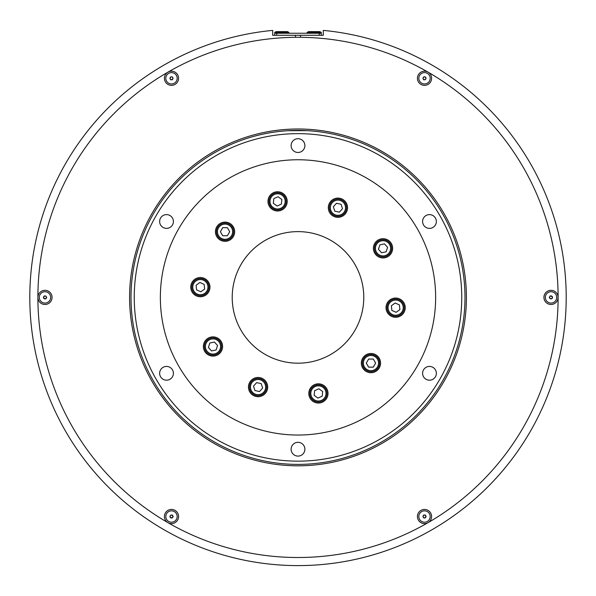 <?xml version="1.0" encoding="UTF-8"?>
<svg xmlns="http://www.w3.org/2000/svg" width="596" height="596" viewBox="0 0 596 596"><rect width="100%" height="100%" fill="white"/><g stroke="black" fill="none" stroke-linecap="round" stroke-linejoin="round"><path stroke-width="0.89" d="M213.793 151.555A168.407 168.407 0 0 0 152.151 381.604A168.407 168.407 0 0 0 382.207 443.253A168.407 168.407 0 0 0 443.849 213.197A168.407 168.407 0 0 0 213.793 151.555M428.055 522.662A260.102 260.102 0 0 0 428.055 72.146A260.102 260.102 0 0 0 37.898 297.397A260.102 260.102 0 0 0 428.055 522.662M274.719 35.276L274.719 33.249L321.281 33.249L321.281 35.276M172.199 79.864L172.542 79.417L171.037 79.76A0.641 0.641 0 0 1 171.946 79.76L172.199 79.864M169.987 78.62L169.987 77.934A0.641 0.641 0 0 0 170.441 77.145L171.946 76.802L172.996 77.934L171.946 76.802A0.641 0.641 0 0 1 171.037 76.802L169.987 77.934L170.784 79.864L169.987 78.62A0.641 0.641 0 0 1 170.441 79.417M171.492 83.962A5.684 5.684 0 0 0 177.176 78.277A5.684 5.684 0 0 0 171.492 72.6A5.684 5.684 0 0 0 165.807 78.277A5.684 5.684 0 0 0 171.492 83.962M171.492 71.2A7.085 7.085 0 0 1 178.576 78.277A7.085 7.085 0 0 1 171.492 85.362A7.085 7.085 0 0 1 164.407 78.277A7.085 7.085 0 0 1 171.492 71.2M172.996 78.62L172.542 79.417L172.996 78.62A0.641 0.641 0 0 0 172.542 79.417M172.542 77.145A0.641 0.641 0 0 0 172.996 77.934M308.512 31.633L307.111 32.437L308.512 31.633L319.873 31.633L321.281 32.437L307.111 32.437L307.111 33.249M319.873 31.633L321.281 32.437L321.281 33.249M276.127 31.633L274.719 32.437L276.127 31.633L287.488 31.633L288.889 32.437L274.719 32.437L274.719 33.249M287.488 31.633L288.889 32.437L288.889 33.249M46.704 297.575L46.488 297.061L46.034 298.536A0.641 0.641 0 0 1 46.488 297.747L46.704 297.575M44.521 298.879L43.471 297.061L44.521 295.929L45.438 295.929L43.933 296.272A0.641 0.641 0 0 1 43.471 297.061L43.933 298.536L45.996 298.805L44.521 298.879A0.641 0.641 0 0 1 45.438 298.879M49.9 300.242A5.684 5.684 0 0 0 47.822 292.48A5.684 5.684 0 0 0 40.059 294.558A5.684 5.684 0 0 0 42.137 302.321A5.684 5.684 0 0 0 49.9 300.242M38.844 293.858A7.085 7.085 0 0 1 48.522 291.265A7.085 7.085 0 0 1 51.114 300.943A7.085 7.085 0 0 1 41.437 303.535A7.085 7.085 0 0 1 38.844 293.858M46.034 296.272L46.488 297.061L46.034 296.272A0.641 0.641 0 0 0 46.488 297.061M43.933 298.536A0.641 0.641 0 0 0 43.471 297.747M44.521 295.929A0.641 0.641 0 0 0 45.438 295.929M172.505 515.115L171.946 515.048L172.996 516.181A0.641 0.641 0 0 1 172.542 515.391L172.505 515.115M172.542 517.656L170.441 517.656L169.987 516.866L170.441 515.391L169.987 516.866A0.641 0.641 0 0 1 170.441 517.656L171.946 517.998L173.213 516.345L172.542 517.656A0.641 0.641 0 0 1 172.996 516.866M176.409 513.685A5.684 5.684 0 0 0 168.646 511.599A5.684 5.684 0 0 0 166.567 519.362A5.684 5.684 0 0 0 174.33 521.448A5.684 5.684 0 0 0 176.409 513.685M165.353 520.062A7.085 7.085 0 0 1 167.945 510.385A7.085 7.085 0 0 1 177.623 512.985A7.085 7.085 0 0 1 175.03 522.662A7.085 7.085 0 0 1 165.353 520.062M171.037 515.048L171.946 515.048L171.037 515.048A0.641 0.641 0 0 0 171.946 515.048M171.946 517.998A0.641 0.641 0 0 0 171.037 517.998M169.987 516.181A0.641 0.641 0 0 0 170.441 515.391M423.801 514.944L423.458 515.391L424.963 515.048A0.641 0.641 0 0 1 424.054 515.048L423.801 514.944M426.013 516.181L424.963 517.998L423.458 517.656L423.004 516.866L424.054 517.998A0.641 0.641 0 0 1 424.963 517.998L426.013 516.866L425.216 514.944L426.013 516.181A0.641 0.641 0 0 1 425.559 515.391M424.508 510.839A5.684 5.684 0 0 0 418.824 516.523A5.684 5.684 0 0 0 424.508 522.208A5.684 5.684 0 0 0 430.193 516.523A5.684 5.684 0 0 0 424.508 510.839M424.508 523.608A7.085 7.085 0 0 1 417.423 516.523A7.085 7.085 0 0 1 424.508 509.438A7.085 7.085 0 0 1 431.593 516.523A7.085 7.085 0 0 1 424.508 523.608M423.004 516.181L423.458 515.391L423.004 516.181A0.641 0.641 0 0 0 423.458 515.391M426.013 516.866A0.641 0.641 0 0 0 425.559 517.656M423.458 517.656A0.641 0.641 0 0 0 423.004 516.866M549.296 297.225L549.512 297.747L549.966 296.272A0.641 0.641 0 0 1 549.512 297.061L549.296 297.225M551.479 295.929L552.529 297.747L551.479 298.879L550.562 298.879L552.067 298.536A0.641 0.641 0 0 1 552.529 297.747L552.067 296.272L550.004 295.996L551.479 295.929A0.641 0.641 0 0 1 550.562 295.929M546.1 294.558A5.684 5.684 0 0 0 548.178 302.321A5.684 5.684 0 0 0 555.941 300.242A5.684 5.684 0 0 0 553.863 292.48A5.684 5.684 0 0 0 546.1 294.558M557.156 300.943A7.085 7.085 0 0 1 547.478 303.535A7.085 7.085 0 0 1 544.886 293.858A7.085 7.085 0 0 1 554.563 291.265A7.085 7.085 0 0 1 557.156 300.943M549.966 298.536L549.512 297.747L549.966 298.536A0.641 0.641 0 0 0 549.512 297.747M552.067 296.272A0.641 0.641 0 0 0 552.529 297.061M551.479 298.879A0.641 0.641 0 0 0 550.562 298.879M423.495 79.685L424.054 79.76L423.004 78.62A0.641 0.641 0 0 1 423.458 79.417L423.495 79.685M425.559 77.145L426.013 77.934L425.559 79.417L426.013 77.934A0.641 0.641 0 0 1 425.559 77.145L424.054 76.802L423.004 77.934A0.641 0.641 0 0 0 423.458 77.145L424.054 76.802A0.641 0.641 0 0 0 424.963 76.802L425.559 77.145M419.591 81.123A5.684 5.684 0 0 0 427.354 83.202A5.684 5.684 0 0 0 429.433 75.439A5.684 5.684 0 0 0 421.67 73.36A5.684 5.684 0 0 0 419.591 81.123M430.647 74.738A7.085 7.085 0 0 1 428.055 84.416A7.085 7.085 0 0 1 418.377 81.823A7.085 7.085 0 0 1 420.97 72.146A7.085 7.085 0 0 1 430.647 74.738M424.963 79.76L424.054 79.76L424.963 79.76A0.641 0.641 0 0 0 424.054 79.76M426.013 78.62A0.641 0.641 0 0 0 425.559 79.417M225.042 239.301A7.592 7.592 0 0 0 232.634 231.71A7.592 7.592 0 0 0 225.042 224.118A7.592 7.592 0 0 0 217.451 231.71A7.592 7.592 0 0 0 225.042 239.301M225.042 223.113A8.605 8.605 0 0 1 233.647 231.71A8.605 8.605 0 0 1 225.042 240.315A8.605 8.605 0 0 1 216.445 231.71A8.605 8.605 0 0 1 225.042 223.113M229.721 231.71L227.381 227.665L222.71 227.665L220.371 231.71L222.71 235.763L227.381 235.763L229.721 231.71M204.83 293.284A7.592 7.592 0 0 0 206.507 282.675A7.592 7.592 0 0 0 195.905 280.999A7.592 7.592 0 0 0 194.229 291.6A7.592 7.592 0 0 0 204.83 293.284M195.309 280.18A8.605 8.605 0 0 1 207.326 282.087A8.605 8.605 0 0 1 205.426 294.096A8.605 8.605 0 0 1 193.409 292.196A8.605 8.605 0 0 1 195.309 280.18M204.145 284.389L199.876 282.489L196.099 285.238L196.583 289.887L200.852 291.787L204.637 289.045L204.145 284.389L204.637 289.045M220.2 348.831A7.592 7.592 0 0 0 215.327 339.266A7.592 7.592 0 0 0 205.762 344.145A7.592 7.592 0 0 0 210.634 353.704A7.592 7.592 0 0 0 220.2 348.831M204.8 343.832A8.605 8.605 0 0 1 215.64 338.305A8.605 8.605 0 0 1 221.161 349.144A8.605 8.605 0 0 1 210.321 354.672A8.605 8.605 0 0 1 204.8 343.832M214.426 342.044L209.852 343.013L208.406 347.461L211.535 350.932L216.11 349.964L217.555 345.516L214.426 342.044L209.852 343.013L208.406 347.461M265.287 384.74A7.592 7.592 0 0 0 255.721 379.868A7.592 7.592 0 0 0 250.849 389.434A7.592 7.592 0 0 0 260.415 394.306A7.592 7.592 0 0 0 265.287 384.74M249.888 389.747A8.605 8.605 0 0 1 255.408 378.907A8.605 8.605 0 0 1 266.248 384.427A8.605 8.605 0 0 1 260.728 395.267A8.605 8.605 0 0 1 249.888 389.747M256.623 382.639L253.501 386.111L254.939 390.559L259.513 391.535L262.642 388.056L261.197 383.615L256.623 382.639M259.513 391.535L262.642 388.056L261.197 383.615M322.876 387.288A7.592 7.592 0 0 0 312.267 388.964A7.592 7.592 0 0 0 313.95 399.566A7.592 7.592 0 0 0 324.552 397.89A7.592 7.592 0 0 0 322.876 387.288M313.354 400.385A8.605 8.605 0 0 1 311.455 388.368A8.605 8.605 0 0 1 323.464 386.469A8.605 8.605 0 0 1 325.371 398.486A8.605 8.605 0 0 1 313.354 400.385M314.628 390.678L314.144 395.327L317.921 398.076L322.19 396.176L322.682 391.527L318.897 388.778L314.628 390.678M370.958 355.499A7.592 7.592 0 0 0 363.366 363.091A7.592 7.592 0 0 0 370.958 370.682A7.592 7.592 0 0 0 378.549 363.091A7.592 7.592 0 0 0 370.958 355.499M370.958 371.695A8.605 8.605 0 0 1 362.353 363.091A8.605 8.605 0 0 1 370.958 354.486A8.605 8.605 0 0 1 379.555 363.091A8.605 8.605 0 0 1 370.958 371.695M366.279 363.091L368.619 367.143L373.29 367.143L375.629 363.091L373.29 359.045L368.619 359.045L366.279 363.091M391.17 301.524A7.592 7.592 0 0 0 389.493 312.125A7.592 7.592 0 0 0 400.095 313.801A7.592 7.592 0 0 0 401.771 303.2A7.592 7.592 0 0 0 391.17 301.524M400.691 314.621A8.605 8.605 0 0 1 388.674 312.721A8.605 8.605 0 0 1 390.574 300.704A8.605 8.605 0 0 1 402.591 302.604A8.605 8.605 0 0 1 400.691 314.621M391.855 310.412L396.124 312.311L399.901 309.562L399.417 304.914L395.148 303.014L391.363 305.763L391.855 310.412M399.417 304.914L395.148 303.014L391.363 305.763M375.8 245.969A7.592 7.592 0 0 0 380.673 255.535A7.592 7.592 0 0 0 390.238 250.663A7.592 7.592 0 0 0 385.366 241.097A7.592 7.592 0 0 0 375.8 245.969M391.2 250.976A8.605 8.605 0 0 1 380.36 256.496A8.605 8.605 0 0 1 374.839 245.656A8.605 8.605 0 0 1 385.679 240.136A8.605 8.605 0 0 1 391.2 250.976M381.574 252.764L386.148 251.788L387.594 247.347L384.465 243.868L379.89 244.844L378.445 249.284L381.574 252.764L386.148 251.788L387.594 247.347M379.89 244.844L378.445 249.284M330.713 210.06A7.592 7.592 0 0 0 340.279 214.94A7.592 7.592 0 0 0 345.151 205.374A7.592 7.592 0 0 0 335.585 200.502A7.592 7.592 0 0 0 330.713 210.06M346.112 205.061A8.605 8.605 0 0 1 340.592 215.901A8.605 8.605 0 0 1 329.752 210.373A8.605 8.605 0 0 1 335.272 199.533A8.605 8.605 0 0 1 346.112 205.061M339.377 212.161L342.499 208.689L341.061 204.242L336.487 203.273L333.358 206.745L334.803 211.193L339.377 212.161M333.358 206.745L334.803 211.193M273.124 207.52A7.592 7.592 0 0 0 283.733 205.836A7.592 7.592 0 0 0 282.05 195.235A7.592 7.592 0 0 0 271.448 196.911A7.592 7.592 0 0 0 273.124 207.52M282.646 194.415A8.605 8.605 0 0 1 284.545 206.432A8.605 8.605 0 0 1 272.536 208.332A8.605 8.605 0 0 1 270.629 196.322A8.605 8.605 0 0 1 282.646 194.415M281.856 199.474L278.079 196.725L273.81 198.624L273.318 203.273L277.103 206.022L281.372 204.123L281.856 199.474L278.079 196.725M296.368 130.42L287.883 130.718L306.94 130.651M29.807 295.102L29.807 295.631M29.8 296.793L29.83 301.65M566.17 301.367L566.193 299.17M566.2 298.007L566.17 293.15M295.467 35.276L272.7 35.276L272.7 30.396A268.2 268.2 0 0 0 30.098 310.069A268.2 268.2 0 0 0 298 565.604A268.2 268.2 0 0 0 565.902 310.069A268.2 268.2 0 0 0 323.3 30.396L323.3 35.276L295.467 35.276L295.467 37.31M298 130.412A166.992 166.992 0 0 0 131.008 297.404A166.992 166.992 0 0 0 298 464.396A166.992 166.992 0 0 0 464.992 297.404A166.992 166.992 0 0 0 298 130.412L306.009 130.599M566.193 299.699L566.17 301.65M300.533 37.31L300.533 35.276M298 442.329A6.884 6.884 0 0 1 304.884 449.213A6.884 6.884 0 0 1 298 456.096A6.884 6.884 0 0 1 291.116 449.213A6.884 6.884 0 0 1 298 442.329M429.47 366.428A6.884 6.884 0 0 1 436.354 373.305A6.884 6.884 0 0 1 429.47 380.188A6.884 6.884 0 0 1 422.594 373.305A6.884 6.884 0 0 1 429.47 366.428M429.47 214.612A6.884 6.884 0 0 1 436.354 221.496A6.884 6.884 0 0 1 429.47 228.38A6.884 6.884 0 0 1 422.594 221.496A6.884 6.884 0 0 1 429.47 214.612M298 138.712A6.884 6.884 0 0 1 304.884 145.588A6.884 6.884 0 0 1 298 152.472A6.884 6.884 0 0 1 291.116 145.588A6.884 6.884 0 0 1 298 138.712M166.53 214.612A6.884 6.884 0 0 1 173.406 221.496A6.884 6.884 0 0 1 166.53 228.38A6.884 6.884 0 0 1 159.646 221.496A6.884 6.884 0 0 1 166.53 214.612M166.53 366.428A6.884 6.884 0 0 1 173.406 373.305A6.884 6.884 0 0 1 166.53 380.188A6.884 6.884 0 0 1 159.646 373.305A6.884 6.884 0 0 1 166.53 366.428M258.068 396.698A9.618 9.618 0 0 0 267.686 387.087A9.618 9.618 0 0 0 258.068 377.469A9.618 9.618 0 0 0 248.458 387.087A9.618 9.618 0 0 0 258.068 396.698M212.981 356.103A9.618 9.618 0 0 0 222.599 346.485A9.618 9.618 0 0 0 212.981 336.874A9.618 9.618 0 0 0 203.363 346.485A9.618 9.618 0 0 0 212.981 356.103M200.368 296.756A9.618 9.618 0 0 0 209.978 287.138A9.618 9.618 0 0 0 200.368 277.527A9.618 9.618 0 0 0 190.75 287.138A9.618 9.618 0 0 0 200.368 296.756M225.042 241.328A9.618 9.618 0 0 0 234.66 231.71A9.618 9.618 0 0 0 225.042 222.099A9.618 9.618 0 0 0 215.432 231.71A9.618 9.618 0 0 0 225.042 241.328M277.587 210.991A9.618 9.618 0 0 0 287.205 201.374A9.618 9.618 0 0 0 277.587 191.763A9.618 9.618 0 0 0 267.976 201.374A9.618 9.618 0 0 0 277.587 210.991M337.932 217.331A9.618 9.618 0 0 0 347.543 207.721A9.618 9.618 0 0 0 337.932 198.103A9.618 9.618 0 0 0 328.314 207.721A9.618 9.618 0 0 0 337.932 217.331M383.019 257.934A9.618 9.618 0 0 0 392.637 248.316A9.618 9.618 0 0 0 383.019 238.698A9.618 9.618 0 0 0 373.401 248.316A9.618 9.618 0 0 0 383.019 257.934M395.632 317.281A9.618 9.618 0 0 0 405.25 307.663A9.618 9.618 0 0 0 395.632 298.052A9.618 9.618 0 0 0 386.022 307.663A9.618 9.618 0 0 0 395.632 317.281M370.958 372.709A9.618 9.618 0 0 0 380.568 363.091A9.618 9.618 0 0 0 370.958 353.48A9.618 9.618 0 0 0 361.34 363.091A9.618 9.618 0 0 0 370.958 372.709M318.413 403.045A9.618 9.618 0 0 0 328.024 393.427A9.618 9.618 0 0 0 318.413 383.817A9.618 9.618 0 0 0 308.795 393.427A9.618 9.618 0 0 0 318.413 403.045M298 363.188A65.784 65.784 0 0 0 363.784 297.404A65.784 65.784 0 0 0 298 231.62A65.784 65.784 0 0 0 232.216 297.404A65.784 65.784 0 0 0 298 363.188M298 461.155A163.751 163.751 0 0 0 461.751 297.404A163.751 163.751 0 0 0 298 133.646A163.751 163.751 0 0 0 134.249 297.404A163.751 163.751 0 0 0 298 461.155M298 159.758A137.646 137.646 0 0 1 435.646 297.404A137.646 137.646 0 0 1 298 435.043A137.646 137.646 0 0 1 160.354 297.404A137.646 137.646 0 0 1 298 159.758M319.255 35.276L319.255 33.249M276.745 33.249L276.745 35.276"/></g></svg>

